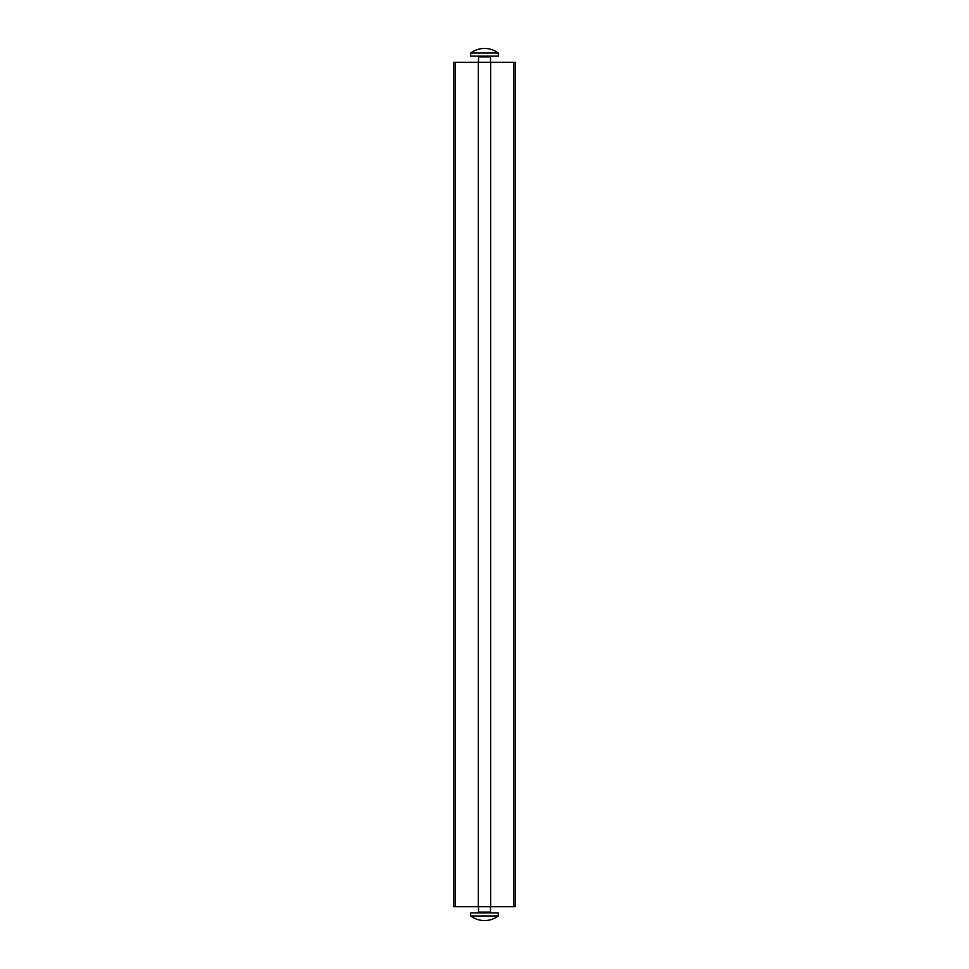 <?xml version="1.0" encoding="UTF-8"?>
<svg xmlns="http://www.w3.org/2000/svg" width="969" height="969" viewBox="0 0 969 969"><rect width="100%" height="100%" fill="white"/><g stroke="black" fill="none" stroke-linecap="round" stroke-linejoin="round"><path stroke-width="1.45" d="M455.333 62.27L453.795 62.27L453.795 906.73L515.205 906.73L515.205 62.27L455.333 62.27L455.333 906.73M478.359 62.27L478.359 906.73M490.641 62.27L490.641 906.73M470.68 53.053L498.32 53.053A23.026 23.026 0 0 0 470.68 53.053L470.68 56.129L498.32 56.129L498.32 53.053M484.5 915.947L470.68 915.947A23.026 23.026 0 0 0 498.32 915.947L484.5 915.947M498.32 915.947L498.32 912.871L470.68 912.871L470.68 915.947M513.667 62.27L513.667 906.73M477.741 56.129L478.516 56.892L490.484 56.892L491.259 56.129M491.259 912.871L490.484 912.108L478.516 912.108L477.741 912.871M478.516 56.892L478.516 62.27M490.484 56.892L490.484 62.27M490.484 912.108L490.484 906.73M478.516 912.108L478.516 906.73"/></g></svg>
